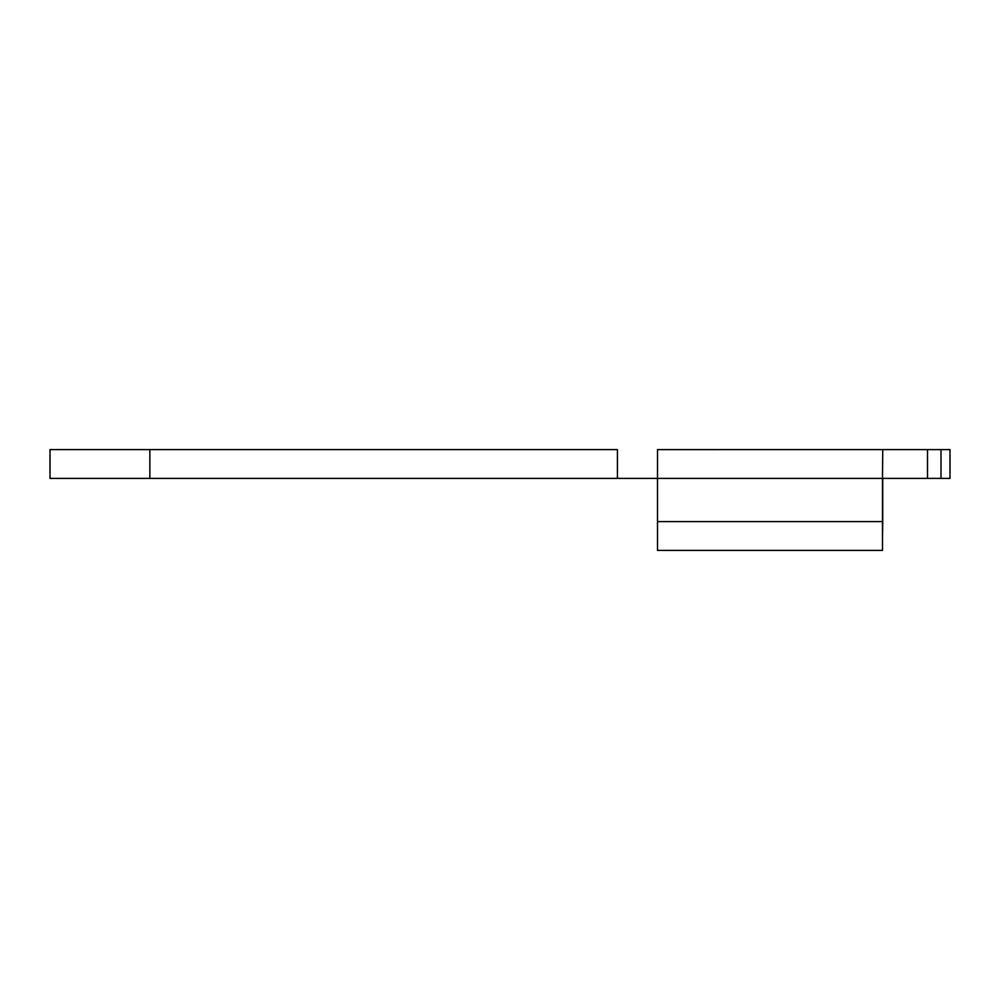 <?xml version="1.0" encoding="UTF-8"?>
<svg xmlns="http://www.w3.org/2000/svg" width="1000" height="1000" viewBox="0 0 1000 1000"><rect width="100%" height="100%" fill="white"/><g stroke="black" fill="none" stroke-linecap="round" stroke-linejoin="round"><path stroke-width="1.5" d="M657.5 550.4L657.5 521.6L882.5 521.6L882.5 550.4L657.5 550.4L657.5 449.613L950 449.6L950 478.4L927.5 478.4L927.5 449.6M617.425 478.4L617.425 449.6L50 449.6L149.85 449.6L149.85 478.4L50 478.4L657.487 478.4L657.5 521.6L657.487 478.4L882.5 478.4L882.5 521.6M882.5 536.825L882.537 533.612M882.537 533.425L882.613 529.925M882.65 528.538L882.725 521.775M882.725 478.4L882.725 521.6L882.725 478.4L927.5 478.4M882.725 449.6L882.5 478.4M882.725 521.6L882.5 537.062M941 478.4L941 449.6M50 449.6L50 478.4"/></g></svg>
